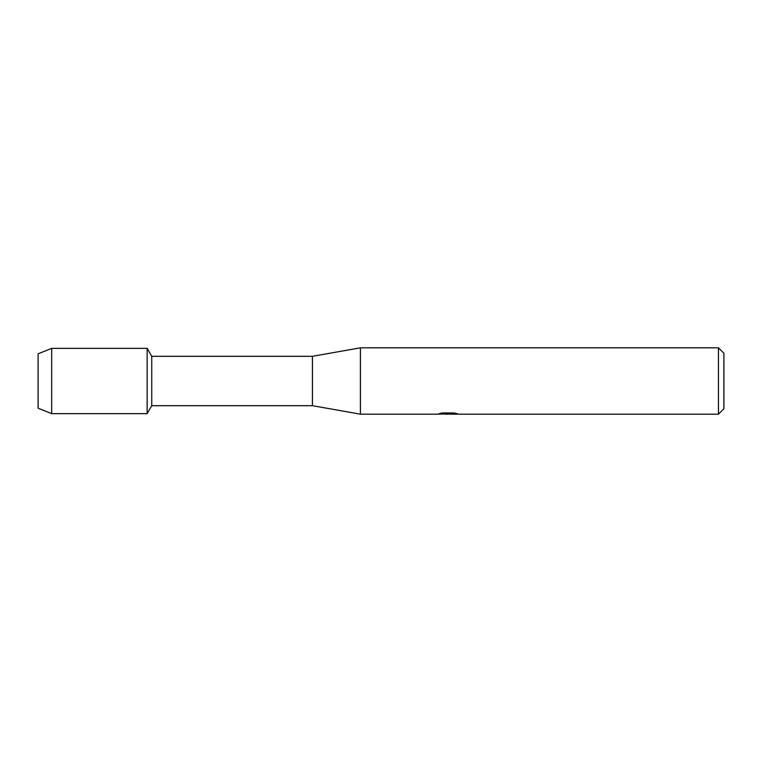 <?xml version="1.0" encoding="UTF-8"?>
<svg xmlns="http://www.w3.org/2000/svg" width="762" height="762" viewBox="0 0 762 762"><rect width="100%" height="100%" fill="white"/><g stroke="black" fill="none" stroke-linecap="round" stroke-linejoin="round"><path stroke-width="1.14" d="M439.426 413.604L448.704 413.671L437.35 414.185L360.426 414.185L312.42 405.689L151.743 405.689L147.142 413.661L51.683 413.661L38.1 408.194L38.1 353.806L51.683 348.339L147.142 348.339L151.743 356.311L312.42 356.311L360.426 347.815L718.452 347.815L723.9 353.263L723.9 408.737L718.452 414.185L450.675 414.185L457.114 413.661M151.743 405.689L151.743 356.311M147.142 413.661L147.142 348.339L147.142 413.661M312.42 405.689L312.42 356.311M360.426 414.185L360.426 347.815M448.094 414.118L445.046 414.118M447.513 414.185L446.103 414.185M718.452 414.185L718.452 347.815M448.704 413.671L439.16 413.671L442.274 412.975M442.265 412.975L454.047 412.975L457.467 413.756L450.561 414.166M438.15 414.118L447.97 413.966M51.683 413.661L51.683 348.339M38.1 408.194L38.1 353.806M447.532 414.118L450.561 414.118"/></g></svg>
